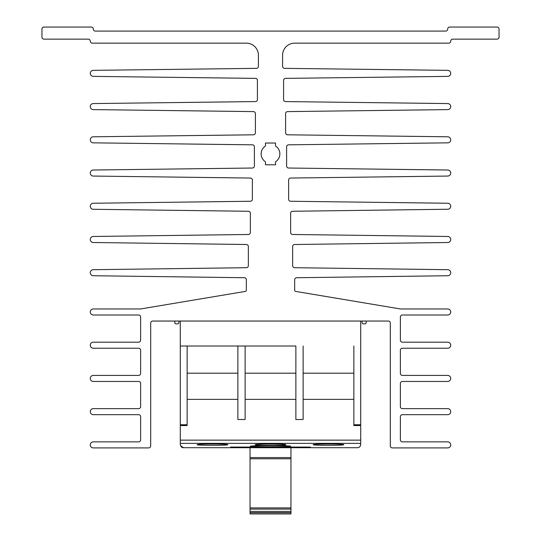 <?xml version="1.0" encoding="UTF-8"?>
<svg xmlns="http://www.w3.org/2000/svg" width="541" height="541" viewBox="0 0 541 541"><rect width="100%" height="100%" fill="white"/><g stroke="black" fill="none" stroke-linecap="round" stroke-linejoin="round"><path stroke-width="0.81" d="M339.491 445.148L341.155 445.06M197.201 444.702C196.248 443.809 228.762 443.809 227.808 444.702C228.769 445.513 196.275 445.52 197.201 444.702M255.196 444.702C254.243 443.809 286.757 443.809 285.804 444.702C286.764 445.513 254.263 445.52 255.196 444.702M313.192 444.702C312.231 443.809 344.745 443.809 343.799 444.702C344.759 445.513 312.258 445.52 313.192 444.702M230.628 447.495L230.628 447.069L310.372 447.069L310.372 447.495L230.628 447.495L230.628 447.069M360.495 445.642L360.712 444.479C360.34 446.629 359.265 447.705 357.493 447.698L183.507 447.698C181.735 447.705 180.66 446.629 180.288 444.479L180.288 321.043M360.712 321.043L360.712 444.479M180.505 445.642L183.507 447.698M290.639 446.278C291.89 445.439 249.117 445.439 250.361 446.278C249.103 446.981 291.856 446.988 290.639 446.278M310.372 447.069L310.372 447.495M290.957 447.698L290.957 513.95L288.786 513.95M250.043 447.698L250.043 513.95L272.678 513.95M303.122 419.512L303.122 346.01L303.122 399.373L353.868 399.373L303.122 399.373L303.122 419.512L295.873 419.512L295.873 346.01L180.288 346.01L295.873 346.01M245.127 419.512L245.127 346.01L245.127 399.373L295.873 399.373L245.127 399.373L245.127 419.512L237.878 419.512L237.878 346.01M187.132 425.551L187.132 346.01L187.132 399.373L237.878 399.373L187.132 399.373L187.132 425.551L180.288 425.551M250.043 507.911L290.957 507.911M250.043 513.95L290.957 513.95M250.043 458.775L290.957 458.775L250.043 458.775M250.043 512.618L290.957 512.618L250.043 512.618M360.712 425.551L353.868 425.551L353.868 346.01M388.296 321.043L152.704 321.043A2.015 2.015 0 0 0 150.689 323.058L150.689 445.885A2.015 2.015 0 0 1 148.674 447.901L93.295 447.901A3.023 3.023 0 0 1 90.279 444.885A3.023 3.023 0 0 1 93.295 441.862L138.604 441.862A2.015 2.015 0 0 0 140.619 439.847L140.619 416.692A2.015 2.015 0 0 0 138.604 414.677L93.302 414.677A3.023 3.023 0 0 1 90.279 411.654A3.023 3.023 0 0 1 93.295 408.638L138.604 408.638A2.015 2.015 0 0 0 140.619 406.622L140.619 383.468A2.015 2.015 0 0 0 138.604 381.452L93.295 381.452A3.023 3.023 0 0 1 90.279 378.43A3.023 3.023 0 0 1 93.295 375.413L138.604 375.413A2.015 2.015 0 0 0 140.619 373.398L140.619 350.243A2.015 2.015 0 0 0 138.604 348.228L93.295 348.228A3.023 3.023 0 0 1 90.279 345.205A3.023 3.023 0 0 1 93.295 342.183L138.604 342.183A2.015 2.015 0 0 0 140.619 340.174L140.619 317.012A2.015 2.015 0 0 0 138.604 315.004L93.302 315.004A3.023 3.023 0 0 1 90.279 311.981A3.023 3.023 0 0 1 93.302 308.958L140.619 308.958L245.33 291.41A1.21 1.21 0 0 0 246.338 290.219L246.338 279.738A2.015 2.015 0 0 0 244.349 277.722L93.302 275.734A3.023 3.023 0 0 1 90.279 272.718A3.023 3.023 0 0 1 93.302 269.695L246.365 267.707A2.015 2.015 0 0 0 248.353 265.692L248.353 246.513A2.015 2.015 0 0 0 246.365 244.498L93.302 242.51A3.023 3.023 0 0 1 90.279 239.487A3.023 3.023 0 0 1 93.302 236.471L248.373 234.483A2.015 2.015 0 0 0 250.361 232.468L250.361 213.289A2.015 2.015 0 0 0 248.373 211.274L93.302 209.286A3.023 3.023 0 0 1 90.279 206.263A3.023 3.023 0 0 1 93.302 203.247L250.388 201.259A2.015 2.015 0 0 0 252.376 199.244L252.376 180.065A2.015 2.015 0 0 0 250.388 178.05L93.302 176.062A3.023 3.023 0 0 1 90.279 173.039A3.023 3.023 0 0 1 93.302 170.016L252.404 168.028A2.015 2.015 0 0 0 254.392 166.019L254.392 146.834A2.015 2.015 0 0 0 252.404 144.826L93.302 142.838A3.023 3.023 0 0 1 90.279 139.815A3.023 3.023 0 0 1 93.302 136.792L253.411 134.804A2.015 2.015 0 0 0 255.399 132.788L255.399 113.61A2.015 2.015 0 0 0 253.411 111.602L93.302 109.607A3.023 3.023 0 0 1 90.279 106.591A3.023 3.023 0 0 1 93.302 103.568L255.42 101.58A2.015 2.015 0 0 0 257.415 99.564L257.415 80.386A2.015 2.015 0 0 0 255.42 78.371L93.302 76.382A3.023 3.023 0 0 1 90.279 73.366A3.023 3.023 0 0 1 93.302 70.344L256.427 68.355A2.015 2.015 0 0 0 258.415 66.34L258.415 55.243A12.085 12.085 0 0 0 246.338 43.158L92.295 43.158A2.015 2.015 0 0 1 90.279 41.143A2.015 2.015 0 0 0 88.264 39.135L43.963 39.135A2.015 2.015 0 0 1 41.948 37.119L41.948 29.065A2.015 2.015 0 0 1 43.963 27.05L91.287 27.05A2.015 2.015 0 0 1 93.302 29.065A2.015 2.015 0 0 0 95.317 31.08L445.683 31.08A2.015 2.015 0 0 0 447.698 29.065A2.015 2.015 0 0 1 449.713 27.05L497.037 27.05A2.015 2.015 0 0 1 499.052 29.065L499.052 37.119A2.015 2.015 0 0 1 497.037 39.135L452.736 39.135A2.015 2.015 0 0 0 450.721 41.143A2.015 2.015 0 0 1 448.705 43.158L294.662 43.158A12.085 12.085 0 0 0 282.585 55.243L282.585 66.34A2.015 2.015 0 0 0 284.573 68.355L447.698 70.344A3.023 3.023 0 0 1 450.721 73.366A3.023 3.023 0 0 1 447.698 76.382L285.58 78.371A2.015 2.015 0 0 0 283.585 80.386L283.585 99.564A2.015 2.015 0 0 0 285.58 101.58L447.698 103.568A3.023 3.023 0 0 1 450.721 106.591A3.023 3.023 0 0 1 447.698 109.607L287.589 111.602A2.015 2.015 0 0 0 285.601 113.61L285.601 132.788A2.015 2.015 0 0 0 287.589 134.804L447.698 136.792A3.023 3.023 0 0 1 450.721 139.815A3.023 3.023 0 0 1 447.698 142.838L288.596 144.826A2.015 2.015 0 0 0 286.608 146.834L286.608 166.019A2.015 2.015 0 0 0 288.596 168.028L447.698 170.016A3.023 3.023 0 0 1 450.721 173.039A3.023 3.023 0 0 1 447.698 176.062L290.612 178.05A2.015 2.015 0 0 0 288.624 180.065L288.624 199.244A2.015 2.015 0 0 0 290.612 201.259L447.698 203.247A3.023 3.023 0 0 1 450.714 206.486A3.023 3.023 0 0 1 447.265 209.252L292.627 211.26A2.015 2.015 0 0 0 290.639 213.276L290.639 232.468A2.015 2.015 0 0 0 292.627 234.483L447.698 236.471A3.023 3.023 0 0 1 450.721 239.487A3.023 3.023 0 0 1 447.698 242.51L294.635 244.498A2.015 2.015 0 0 0 292.647 246.513L292.647 265.692A2.015 2.015 0 0 0 294.635 267.707L447.698 269.695A3.023 3.023 0 0 1 450.721 272.718A3.023 3.023 0 0 1 447.698 275.734L296.651 277.722A2.015 2.015 0 0 0 294.662 279.738L294.662 290.219A1.21 1.21 0 0 0 295.67 291.41L400.381 308.958L447.698 308.958A3.023 3.023 0 0 1 450.721 311.981A3.023 3.023 0 0 1 447.698 315.004L402.396 315.004A2.015 2.015 0 0 0 400.381 317.012L400.381 340.174A2.015 2.015 0 0 0 402.396 342.183L447.698 342.183A3.023 3.023 0 0 1 450.721 345.205A3.023 3.023 0 0 1 447.698 348.228L402.396 348.228A2.015 2.015 0 0 0 400.381 350.243L400.381 373.398A2.015 2.015 0 0 0 402.396 375.413L447.698 375.413A3.023 3.023 0 0 1 450.721 378.43A3.023 3.023 0 0 1 447.698 381.452L402.396 381.452A2.015 2.015 0 0 0 400.381 383.468L400.381 406.622A2.015 2.015 0 0 0 402.396 408.638L447.698 408.638A3.023 3.023 0 0 1 450.721 411.654A3.023 3.023 0 0 1 447.698 414.677L402.396 414.677A2.015 2.015 0 0 0 400.381 416.692L400.381 439.847A2.015 2.015 0 0 0 402.396 441.862L447.698 441.862A3.023 3.023 0 0 1 450.721 444.885A3.023 3.023 0 0 1 447.698 447.901L392.326 447.901A2.015 2.015 0 0 1 390.311 445.885L390.311 323.058A2.015 2.015 0 0 0 388.296 321.043M275.531 161.806L275.531 164.782L265.469 164.782L265.469 161.806A9.366 9.366 0 0 1 265.469 146.016L265.469 143.034L275.531 143.034L275.531 146.016A9.366 9.366 0 0 1 275.531 161.806M174.851 321.043L174.851 322.652A1.21 1.21 0 0 0 176.062 323.863L177.671 323.863A1.21 1.21 0 0 0 178.882 322.652L178.882 321.043M362.118 321.043L362.118 322.652A1.21 1.21 0 0 0 363.329 323.863L364.938 323.863A1.21 1.21 0 0 0 366.149 322.652L366.149 321.043M187.132 373.195L237.878 373.195M303.122 373.195L353.868 373.195M245.127 373.195L295.873 373.195M360.712 443.356L180.288 443.356M360.712 440.137L180.288 440.137M250.043 457.571L290.957 457.571M250.043 509.115L290.957 509.115M250.043 512.74L290.957 512.74M250.043 511.414L290.957 511.414M360.712 424.746L353.868 424.746M187.132 424.746L180.288 424.746"/></g></svg>
